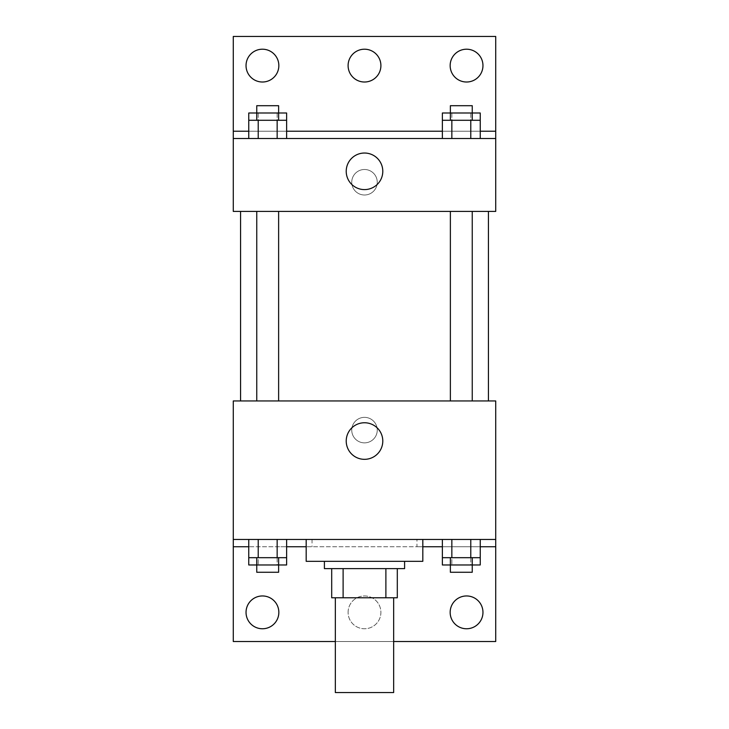 <?xml version="1.0" encoding="UTF-8"?>
<svg xmlns="http://www.w3.org/2000/svg" width="729" height="729" viewBox="0 0 729 729"><rect width="100%" height="100%" fill="white"/><g stroke="black" fill="none" stroke-linecap="round" stroke-linejoin="round"><path stroke-width="0.55" stroke-dasharray="3.65 2.73" d="M393.66 692.55L335.34 692.55M393.66 597.78L335.34 597.78L393.66 597.78M343.113 597.78L331.695 597.78L331.695 568.62L343.113 568.62L343.113 597.78L397.305 597.78M385.887 568.62L343.113 568.62L385.887 568.62L385.887 597.78M343.113 568.62L331.695 568.62M324.405 568.62L404.595 568.62M364.5 561.33L324.405 561.33L364.5 561.33M422.82 561.33L306.18 561.33M422.82 539.46L306.18 539.46L422.82 539.46M416.952 539.46L233.28 539.46L495.72 539.46L416.952 539.46L416.952 546.75L306.18 546.75M470.779 539.46L442.375 539.46L480.247 539.46L451.843 539.46L470.779 539.46L470.779 557.685L480.247 557.685L480.247 546.75L442.375 546.75L470.779 546.75L442.375 546.75L442.375 557.685L470.779 557.685M277.157 539.46L248.753 539.46L286.625 539.46L258.221 539.46L277.157 539.46L277.157 557.685L286.625 557.685L286.625 546.75L248.753 546.75L277.157 546.75L248.753 546.75L248.753 557.685L277.157 557.685M495.72 430.11L495.72 442.868L495.711 430.11M233.28 539.46L233.28 641.52L495.72 641.52L495.72 539.46L233.28 539.46L233.28 400.95L495.72 400.95L495.72 539.46M472.246 400.95L450.376 400.95L472.246 400.95L450.376 400.95L472.246 400.95L472.246 211.41L450.376 211.41L472.246 211.41M278.624 400.95L256.754 400.95L278.624 400.95L256.754 400.95L278.624 400.95L278.624 211.41L256.754 211.41L278.624 211.41M240.57 400.95L488.43 400.95L240.57 400.95M364.5 417.353A12.758 12.758 0 0 0 353.456 436.489A12.758 12.758 0 0 0 375.544 436.489A12.758 12.758 0 0 0 364.5 417.353A12.758 12.758 0 0 1 375.544 436.489A12.758 12.758 0 0 1 353.456 436.489A12.758 12.758 0 0 1 364.5 417.353M233.28 430.11L233.28 442.868L233.289 430.11M346.22 441.045A18.28 18.28 0 0 0 373.64 456.883A18.28 18.28 0 0 0 373.64 425.207A18.28 18.28 0 0 0 346.22 441.045M422.82 546.75L416.952 546.75M393.66 641.52L335.34 641.52M450.158 612.36A16.402 16.402 0 0 1 474.761 598.154A16.402 16.402 0 0 1 474.761 626.566A16.402 16.402 0 0 1 450.158 612.36M246.037 612.36A16.402 16.402 0 0 1 270.641 598.154A16.402 16.402 0 0 1 270.641 626.566A16.402 16.402 0 0 1 246.037 612.36M348.098 612.36A16.402 16.402 0 0 1 372.701 598.154A16.402 16.402 0 0 1 372.701 626.566A16.402 16.402 0 0 1 348.098 612.36A16.402 16.402 0 0 1 372.701 598.154A16.402 16.402 0 0 1 372.701 626.566A16.402 16.402 0 0 1 348.098 612.36M312.048 539.46L312.048 546.75M248.753 564.975L277.157 564.975L277.157 546.75L248.753 546.75L286.625 546.75L277.157 546.75L286.625 546.75L277.157 546.75L277.157 564.975L286.625 564.975M442.375 564.975L470.779 564.975L470.779 546.75L442.375 546.75L480.247 546.75L470.779 546.75L480.247 546.75L470.779 546.75L470.779 564.975L480.247 564.975M495.72 546.75L233.28 546.75M488.43 211.41L240.57 211.41L488.43 211.41M233.28 211.41L495.72 211.41L495.72 138.51L233.28 138.51L233.28 211.41M364.5 169.493A12.758 12.758 0 0 0 353.456 188.629A12.758 12.758 0 0 0 375.544 188.629A12.758 12.758 0 0 0 364.5 169.493A12.758 12.758 0 0 1 375.544 188.629A12.758 12.758 0 0 1 353.456 188.629A12.758 12.758 0 0 1 364.5 169.493M495.72 182.25L495.72 195.007L495.711 182.25M233.28 138.51L233.28 36.45L495.72 36.45L495.72 138.51L233.28 138.51L495.72 138.51M248.753 138.51L286.625 138.51L248.753 138.51M480.247 138.51L451.843 138.51L480.247 138.51M442.375 138.51L470.779 138.51L442.375 138.51M233.28 182.25L233.28 195.007L233.289 182.25M346.22 171.315A18.28 18.28 0 0 0 373.64 187.153A18.28 18.28 0 0 0 373.64 155.477A18.28 18.28 0 0 0 346.22 171.315M348.098 65.61A16.402 16.402 0 0 1 372.701 51.404A16.402 16.402 0 0 1 372.701 79.816A16.402 16.402 0 0 1 348.098 65.61M278.843 65.61A16.402 16.402 0 0 1 254.239 79.816A16.402 16.402 0 0 1 254.239 51.404A16.402 16.402 0 0 1 278.843 65.61M482.962 65.61A16.402 16.402 0 0 1 458.359 79.816A16.402 16.402 0 0 1 458.359 51.404A16.402 16.402 0 0 1 482.962 65.61M277.157 120.285L248.753 120.285L248.753 131.22L286.625 131.22L258.221 131.22L286.625 131.22L277.157 131.22L286.625 131.22L286.625 120.285L277.157 120.285L277.157 138.51M470.779 120.285L442.375 120.285L442.375 131.22L480.247 131.22L451.843 131.22L480.247 131.22L470.779 131.22L480.247 131.22L480.247 120.285L470.779 120.285L470.779 138.51M233.28 131.22L495.72 131.22M472.246 120.285L450.376 120.285L472.246 120.285M451.843 120.285L451.843 138.51M472.246 112.995L450.376 112.995L472.246 112.995M278.624 120.285L256.754 120.285L278.624 120.285M258.221 120.285L258.221 138.51M278.624 112.995L256.754 112.995L278.624 112.995M442.375 112.995L480.247 112.995M442.375 131.22L470.779 131.22L442.375 131.22M451.843 112.995L451.843 131.22L451.843 112.995M470.779 112.995L470.779 131.22L470.779 112.995M472.246 105.705L450.376 105.705M248.753 112.995L286.625 112.995M248.753 131.22L277.157 131.22L248.753 131.22M258.221 112.995L258.221 131.22L258.221 112.995M277.157 112.995L277.157 131.22L277.157 112.995M278.624 105.705L256.754 105.705M472.246 557.685L450.376 557.685L472.246 557.685M451.843 539.46L451.843 557.685M472.246 564.975L450.376 564.975L472.246 564.975M278.624 557.685L256.754 557.685L278.624 557.685M258.221 539.46L258.221 557.685M278.624 564.975L256.754 564.975L278.624 564.975M451.843 546.75L451.843 564.975L451.843 546.75M472.246 572.265L450.376 572.265M258.221 546.75L258.221 564.975L258.221 546.75M278.624 572.265L256.754 572.265M256.754 211.41L256.754 400.95M450.376 211.41L450.376 400.95"/><path stroke-width="1.09" d="M335.34 597.78L335.34 692.55L393.66 692.55L393.66 597.78M385.887 568.62L385.887 597.78L331.695 597.78L331.695 568.62M385.887 597.78L397.305 597.78L397.305 568.62L397.305 597.78M404.595 561.33L404.595 568.62L324.405 568.62L324.405 561.33M343.113 568.62L343.113 597.78M306.18 539.46L306.18 561.33L422.82 561.33L422.82 539.46M233.28 539.46L233.28 400.95L495.72 400.95L495.72 539.46L233.28 539.46L233.28 641.52L335.34 641.52M495.72 539.46L495.72 641.52L393.66 641.52M346.22 441.045A18.28 18.28 0 0 1 373.64 425.207A18.28 18.28 0 0 1 373.64 456.883A18.28 18.28 0 0 1 346.22 441.045M495.72 546.75L480.247 546.75M442.375 546.75L422.82 546.75M306.18 546.75L286.625 546.75M248.753 546.75L233.28 546.75M450.158 612.36A16.402 16.402 0 0 1 474.761 598.154A16.402 16.402 0 0 1 474.761 626.566A16.402 16.402 0 0 1 450.158 612.36M246.037 612.36A16.402 16.402 0 0 1 270.641 598.154A16.402 16.402 0 0 1 270.641 626.566A16.402 16.402 0 0 1 246.037 612.36M488.43 211.41L488.43 400.95M472.246 400.95L472.246 211.41M278.624 211.41L278.624 400.95M495.72 211.41L233.28 211.41L233.28 36.45L495.72 36.45L495.72 211.41M495.72 138.51L233.28 138.51M346.22 171.315A18.28 18.28 0 0 1 373.64 155.477A18.28 18.28 0 0 1 373.64 187.153A18.28 18.28 0 0 1 346.22 171.315M233.28 131.22L248.753 131.22M286.625 131.22L442.375 131.22M480.247 131.22L495.72 131.22M348.098 65.61A16.402 16.402 0 0 1 372.701 51.404A16.402 16.402 0 0 1 372.701 79.816A16.402 16.402 0 0 1 348.098 65.61M278.843 65.61A16.402 16.402 0 0 1 254.239 79.816A16.402 16.402 0 0 1 254.239 51.404A16.402 16.402 0 0 1 278.843 65.61M482.962 65.61A16.402 16.402 0 0 1 458.359 79.816A16.402 16.402 0 0 1 458.359 51.404A16.402 16.402 0 0 1 482.962 65.61M472.246 120.285L472.246 105.705L450.376 105.705L450.376 112.995L480.247 112.995L480.247 120.285L442.375 120.285L442.375 138.51M480.247 120.285L480.247 138.51M470.779 120.285L470.779 138.51M451.843 120.285L451.843 138.51M278.624 120.285L278.624 105.705L256.754 105.705L256.754 112.995L286.625 112.995L286.625 120.285L248.753 120.285L248.753 138.51M286.625 120.285L286.625 138.51M277.157 120.285L277.157 138.51M258.221 120.285L258.221 138.51M450.376 120.285L450.376 112.995L442.375 112.995L442.375 120.285M256.754 120.285L256.754 112.995L248.753 112.995L248.753 120.285M480.247 539.46L480.247 557.685L442.375 557.685L442.375 564.975L472.246 564.975L472.246 572.265L450.376 572.265L450.376 557.685M442.375 539.46L442.375 557.685M470.779 539.46L470.779 557.685M451.843 539.46L451.843 557.685M472.246 557.685L472.246 564.975L480.247 564.975L480.247 557.685M286.625 539.46L286.625 557.685L248.753 557.685L248.753 564.975L278.624 564.975L278.624 572.265L256.754 572.265L256.754 557.685M248.753 539.46L248.753 557.685M277.157 539.46L277.157 557.685M258.221 539.46L258.221 557.685M278.624 557.685L278.624 564.975L286.625 564.975L286.625 557.685M240.57 211.41L240.57 400.95M450.376 400.95L450.376 211.41M256.754 211.41L256.754 400.95"/></g></svg>
